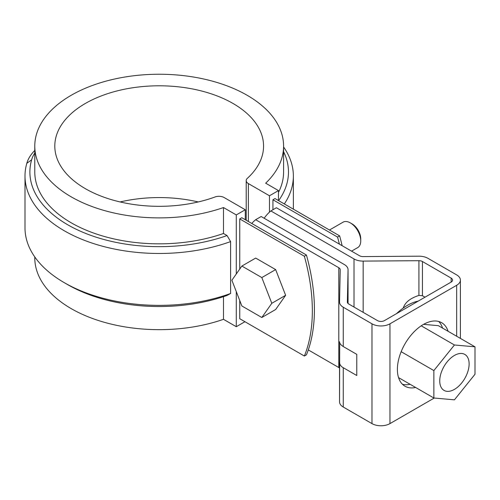 <?xml version="1.0" encoding="UTF-8"?>
<svg xmlns="http://www.w3.org/2000/svg" width="500" height="500" viewBox="0 0 500 500"><rect width="100%" height="100%" fill="white"/><g stroke="black" fill="none" stroke-linecap="round" stroke-linejoin="round"><path stroke-width="0.75" d="M339.625 235.869L337.55 237.069L272.931 199.762L275.006 198.562L339.625 235.869A171.119 98.794 -120 0 1 342.137 245.706M239.744 269.069L239.744 218.925L304.363 256.231A171.119 98.794 60 0 1 304.363 356.031L306.438 354.831A171.119 98.794 60 0 0 306.438 255.031L304.363 256.231M239.744 218.925L241.819 217.725L306.438 255.031M339.4 244.125A171.119 98.794 -120 0 0 337.55 237.069M239.744 300.512L239.744 318.719L304.363 356.031M245.275 219.719L245.275 209.744L224.163 197.55A7.331 4.231 180 0 0 215.05 196.969A104.381 60.263 180 0 1 108.863 198.863A104.381 60.263 180 0 1 54.8 146.062A104.381 60.263 180 0 1 159.181 85.8A104.381 60.263 180 0 1 263.562 146.062A104.381 60.263 180 0 1 247.356 178.319A7.331 4.231 180 0 0 246.213 180.588L246.213 220.263M269.475 212.138L269.475 195.769L278.463 190.581L278.463 200.562M272.931 209.744L272.931 199.762M245.275 209.744L236.287 214.931L236.287 273.988M244.925 321.719L236.287 326.706L236.287 291.6M278.463 190.581L265.675 183.194A124.406 71.825 0 0 0 283.587 146.062A124.406 71.825 0 0 0 159.181 74.244A124.406 71.825 0 0 0 34.781 146.062A124.406 71.825 0 0 0 98.044 208.619A124.406 71.825 0 0 0 223.494 207.544L236.287 214.931M248.363 221.506L248.363 183.581A7.331 4.231 180 0 1 246.213 180.588M248.363 183.581L269.475 195.769M34.781 150.456A66.494 38.388 0 0 0 26.806 163.325A134.181 77.469 0 0 0 25 176.006A134.181 77.469 0 0 0 94.294 243.812A134.181 77.469 0 0 0 230.6 241.588L227.05 235.55L223.494 233.494L223.494 207.544M34.781 153.044A61.6 35.569 0 0 0 31.631 159.8A129.294 74.644 0 0 0 87.112 233.988A129.294 74.644 0 0 0 227.05 235.55M283.587 146.062L283.587 172.013A124.406 71.825 180 0 1 278.463 192.413M34.781 256.931L34.781 257.838A124.406 71.825 0 0 0 98.044 320.394A124.406 71.825 0 0 0 223.494 319.319L223.494 296.65M34.781 146.062L34.781 172.013A124.406 71.825 0 0 0 98.044 234.562A124.406 71.825 0 0 0 223.494 233.494M223.494 319.319L236.287 326.706M25 176.006L25 227.9A134.181 77.469 0 0 0 64.3 282.681A134.181 77.469 0 0 0 230.6 293.488L230.6 241.588M230.6 293.488L227.05 295.425A129.294 74.644 0 0 1 67.756 284.675L64.3 282.681M283.587 146.975A134.181 77.469 180 0 1 293.363 176.006A134.181 77.469 180 0 1 284.331 203.95M120.125 201.95A104.381 60.263 180 0 1 198.238 201.95M283.587 151.681A129.294 74.644 180 0 1 278.594 200.637M460.4 338.394L460.4 280.1A12.713 7.338 180 0 0 456.675 274.906L427.969 258.331A12.713 7.338 180 0 0 418.825 256.188L363.062 256.581A4.888 2.825 180 0 1 359.544 255.756L276.388 207.744L270.856 210.938L354.012 258.95A12.713 7.338 180 0 0 363.162 261.1L418.919 260.7L418.919 295.431C410.269 298.194 405.044 302.4 403.244 308.05M348.056 269.819A12.713 7.338 -0 0 0 348.056 269.725L348.056 303.494L348.056 269.819L347.369 302.013A4.888 2.825 180 0 0 347.369 302.044A4.888 2.825 180 0 0 348.8 304.044L377.506 320.619A4.888 2.825 180 0 0 384.425 320.619L451.144 282.094A4.888 2.825 -0 0 0 452.575 280.1A4.888 2.825 -0 0 0 451.144 278.1L422.438 261.525A4.888 2.825 -0 0 0 418.919 260.7M348.056 269.725A12.713 7.338 -0 0 0 344.338 264.538L261.175 216.525L255.644 219.719L338.806 267.731A4.888 2.825 -0 0 1 340.238 269.725A4.888 2.825 -0 0 1 340.238 269.762L339.544 301.956A12.713 7.338 -0 0 0 339.544 302.044A12.713 7.338 -0 0 0 343.269 307.238L371.975 323.812A12.713 7.338 -0 0 0 389.956 323.812L389.956 423.612A12.713 7.338 -0 0 1 371.975 423.612L343.269 407.038A12.713 7.338 -0 0 1 339.544 401.844L339.7 342.694M460.4 280.1A12.713 7.338 180 0 1 456.675 285.287L389.956 323.812M251.756 223.463A95.881 55.356 60 0 1 255.644 219.719M339.544 368.081A4.888 2.825 -0 0 0 338.806 367.531L308.288 349.913M339.544 341.75C339.544 343.344 340.788 344.944 343.269 346.556L356.769 354.35L356.769 375.506L343.269 367.713C340.794 366.356 339.55 364.438 339.544 361.962M270.856 210.938A95.881 55.356 -120 0 0 264.175 218.256M422.438 261.525L422.438 295.712L425 297.188M422.438 295.712L418.919 295.431M402.425 384.244A36.669 21.169 120 0 0 410.106 384.288M442.55 328.088A36.669 21.169 120 0 0 438.675 321.463M448.081 331.281A36.669 21.169 120 0 0 441.65 322.694A36.669 21.169 120 0 0 413.394 332.519A36.669 21.169 120 0 0 397.388 369.419A36.669 21.169 120 0 0 404.981 386.206A36.669 21.169 120 0 0 415.637 387.481M434.25 398.038L389.956 423.612M339.544 362.194L339.544 401.756A12.713 7.338 -0 0 0 339.544 401.844M433.862 398L454.431 399.837L475 374.25L475 346.825L454.431 344.988L433.862 370.575L433.862 398L398.55 377.619M433.862 370.575L401.156 351.694M475 346.825L438.356 325.669L423.6 324.35M418.206 301.112A48.894 28.225 120 0 0 396.619 313.575M439.738 380.894A20.781 11.994 -60 0 1 448.806 359.981A20.781 11.994 -60 0 1 464.819 354.419A20.781 11.994 -60 0 1 464.819 378.413A20.781 11.994 -60 0 1 444.044 390.406A20.781 11.994 -60 0 1 439.738 380.894M454.431 344.988L421.225 325.812M275.65 269.594L255.688 258.069L241.863 266.056L231.881 280.25L241.863 305.975L261.819 317.5L275.65 309.513L285.631 295.312L275.65 269.594L261.819 277.575L241.863 266.056M261.819 317.5L271.8 303.3L285.631 295.312M351.556 251.144L357.706 247.594A14.669 8.469 -120 0 0 360.744 240.881A14.669 8.469 -120 0 0 350.369 222.913L350.369 222.913A14.669 8.469 -120 0 0 343.038 222.188L329.481 230.012M360.744 240.881L360.744 238.881A12.225 7.056 -120 0 0 352.1 223.912L350.369 222.913M271.8 303.3L261.819 277.575M26.806 163.325L31.631 159.8M456.675 285.287L456.675 336.244M338.806 367.531L338.806 267.731M343.269 307.238L343.269 346.556M343.269 367.713L343.269 407.038M371.975 323.812L371.975 423.612M363.162 312.331L363.162 261.1M354.012 307.05L354.012 258.95M451.144 278.1L451.144 282.094M293.363 176.006L293.363 209.163"/></g></svg>
